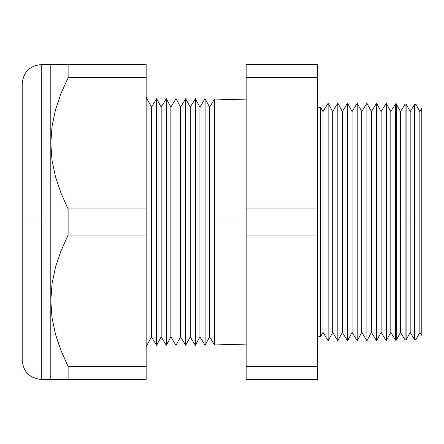 <?xml version="1.0" encoding="UTF-8"?>
<svg xmlns="http://www.w3.org/2000/svg" width="444" height="444" viewBox="0 0 444 444"><rect width="100%" height="100%" fill="white"/><g stroke="black" fill="none" stroke-linecap="round" stroke-linejoin="round"><path stroke-width="0.67" d="M376.518 103.308L371.434 111.599L366.883 103.213L361.749 111.599L357.198 103.213L352.059 111.599L347.508 103.213L342.374 111.599L337.823 103.213L332.689 111.599L328.138 103.213L322.999 111.599L320.551 107.087L320.551 336.913A6.055 6.055 0 0 0 317.66 336.18A6.055 6.055 0 0 1 320.551 336.913L322.999 332.401L328.138 340.787L332.689 332.401L337.823 340.787L342.374 332.401L347.508 340.787L352.059 332.401L357.198 340.787L361.749 332.401L366.883 340.787L371.434 332.401L376.518 340.692L376.518 103.308L371.434 111.599L371.434 332.401L371.434 111.599L366.883 103.213L366.883 340.787L366.883 103.213L361.749 111.599L361.749 332.401L361.749 111.599L357.198 103.213L357.198 340.787L357.198 103.213L352.059 111.599L352.059 332.401L352.059 111.599L347.508 103.213L347.508 340.787L347.508 103.213L342.374 111.599L342.374 332.401L342.374 111.599L337.823 103.213L337.823 340.787L337.823 103.213L332.689 111.599L332.689 332.401L332.689 111.599L328.138 103.213L328.138 340.787L328.138 103.213L322.999 111.599L322.999 332.401L322.999 111.599L320.551 107.087A6.055 6.055 0 0 1 317.66 107.82A6.055 6.055 0 0 0 320.551 107.087L320.551 336.913L322.999 332.401L328.138 340.787L332.689 332.401L337.823 340.787L342.374 332.401L347.508 340.787L352.059 332.401L357.198 340.787L361.749 332.401L366.883 340.787L371.434 332.401L376.518 340.692L376.623 222L376.623 340.687L381.124 332.401L386.047 340.443L386.047 103.557L381.124 111.599L381.124 332.401L381.124 111.599L376.623 103.313L376.518 222L376.518 103.308L381.124 111.599L386.047 103.557L386.047 340.443L381.124 332.401L376.623 340.687L376.623 103.313M60.995 64.58L68.121 64.58L68.121 77.611L61 93.445L55.533 109.629L52.031 126.24L50.805 143.29L50.805 300.71L52.031 283.661L55.533 267.049L61 250.86L68.121 235.031L68.121 208.969L60.956 193.04L55.472 176.745L52.009 160.173L50.805 143.29L50.805 64.58L55.5 64.58L41.27 64.58L41.27 222L50.805 222L50.805 64.58L146.154 64.58L146.154 77.611L146.154 64.58L68.121 64.58L68.121 77.611L146.154 77.611L146.154 235.031L146.154 208.969L68.121 208.969L146.154 208.969L146.154 77.611L68.121 77.611L61 93.445L55.533 109.629L52.031 126.24L50.805 143.29L52.009 160.173L55.472 176.745L60.956 193.04L68.121 208.969L68.121 235.031L146.154 235.031L146.154 366.389L146.154 235.031L68.121 235.031L61 250.86L55.533 267.049L52.031 283.661L50.805 300.71L52.009 317.593L55.472 334.16L60.956 350.46L68.121 366.389L146.154 366.389L146.154 379.42L146.154 366.389L68.121 366.389L68.121 379.42L146.154 379.42L50.805 379.42L50.805 222L41.27 222L41.27 379.42L41.27 222L22.2 222L22.2 360.35L22.2 84.316M421.8 108.453L419.874 111.599L419.874 332.401L421.8 335.547L421.8 108.453L421.8 335.547L419.874 332.401L419.874 111.599L415.934 104.34L415.934 339.66L419.874 332.401L415.934 339.66L415.934 222L414.652 222L414.652 104.307L410.184 111.599L410.184 332.401L414.652 339.693L414.652 222L414.652 339.693L410.184 332.401L410.184 111.599L406.105 104.085L406.105 339.915L410.184 332.401L406.105 339.915L406.105 222L405.117 222L405.117 104.057L400.499 111.599L400.499 332.401L405.117 339.943L405.117 222L405.117 339.943L400.499 332.401L400.499 111.599L396.276 103.824L396.276 340.176L400.499 332.401L396.276 340.176L396.276 222L395.582 222L395.582 103.807L390.809 111.599L390.809 332.401L395.582 340.193L395.582 222L395.582 340.193L390.809 332.401L390.809 111.599L386.452 103.569L386.452 340.431L390.809 332.401L386.452 340.431L386.452 222L386.047 222L386.452 222L386.452 103.569L390.809 111.599L395.582 103.807L395.582 222L396.276 222L396.276 103.824L400.499 111.599L405.117 104.057L405.117 222L406.105 222L406.105 104.085L410.184 111.599L414.652 104.307L414.652 222L415.934 222L415.934 104.34L419.874 111.599L421.8 108.453M214.541 99.068L209.612 107.109L209.612 336.891L214.541 344.933L214.541 99.068L214.541 344.933L209.612 336.891L209.612 107.109L205.111 98.818L205.111 345.182L209.612 336.891L205.111 345.182L205.006 98.818L199.928 107.109L199.928 336.891L205.006 345.182L205.006 222L205.006 345.182L199.928 336.891L199.928 107.109L195.377 98.723L195.377 345.277L199.928 336.891L195.377 345.277L195.377 98.723L190.237 107.109L190.237 336.891L195.377 345.277L190.237 336.891L190.237 107.109L185.686 98.723L185.686 345.277L190.237 336.891L185.686 345.277L185.686 98.723L180.553 107.109L180.553 336.891L185.686 345.277L180.553 336.891L180.553 107.109L176.002 98.723L176.002 345.277L180.553 336.891L176.002 345.277L176.002 98.723L170.862 107.109L170.862 336.891L176.002 345.277L170.862 336.891L170.862 107.109L166.311 98.723L166.311 345.277L170.862 336.891L166.311 345.277L166.311 98.723L161.178 107.109L161.178 336.891L166.311 345.277L161.178 336.891L161.178 107.109L156.627 98.723L156.627 345.277L161.178 336.891L156.627 345.277L156.627 98.723L151.487 107.109L151.487 336.891L156.627 345.277L151.487 336.891L151.487 107.109L146.154 97.275L151.487 107.109L156.627 98.723L161.178 107.109L166.311 98.723L170.862 107.109L176.002 98.723L180.553 107.109L185.686 98.723L190.237 107.109L195.377 98.723L199.928 107.109L205.006 98.818L205.006 222L205.111 98.818L209.612 107.109L214.541 99.068L246.154 99.894M146.154 346.725L151.487 336.891L146.154 346.725M246.154 222L214.541 222L246.154 222M41.27 222L41.27 379.42C29.693 378.282 23.338 371.928 22.2 360.35L22.2 222L41.27 222L41.27 64.58L41.27 222M317.66 77.611L317.66 379.42L317.66 208.969L246.154 208.969L246.154 64.58L317.66 64.58L317.66 77.611L317.66 64.58L246.154 64.58L246.154 77.611L317.66 77.611L246.154 77.611L246.154 235.031L246.154 208.969L317.66 208.969L317.66 77.611M54.44 113.831L53.929 115.984M60.062 95.849L60.978 93.501M67.122 364.374L60.978 350.499M58.619 344.2L55.506 334.271L58.641 344.261M246.154 366.389L246.154 235.031L317.66 235.031L246.154 235.031L246.154 366.389L317.66 366.389L246.154 366.389L246.154 379.42L246.154 366.389M246.154 379.42L317.66 379.42L246.154 379.42M414.652 104.307L415.934 104.34M60.995 379.42L68.121 379.42L68.121 366.389L60.956 350.46L55.472 334.16L52.009 317.593L50.805 300.71L50.805 379.42L60.995 379.42M61 350.555L68.121 366.389M60.384 379.42L41.27 379.42M22.2 222L22.2 83.65L22.2 222M214.541 344.933L246.154 344.106M415.934 339.66L414.652 339.693M386.452 340.431L386.047 340.443M396.276 340.176L395.582 340.193M406.105 339.915L405.117 339.943M405.117 104.057L406.105 104.085M395.582 103.807L396.276 103.824M386.047 103.557L386.452 103.569M41.27 64.58C29.693 65.718 23.338 72.072 22.2 83.65"/></g></svg>
